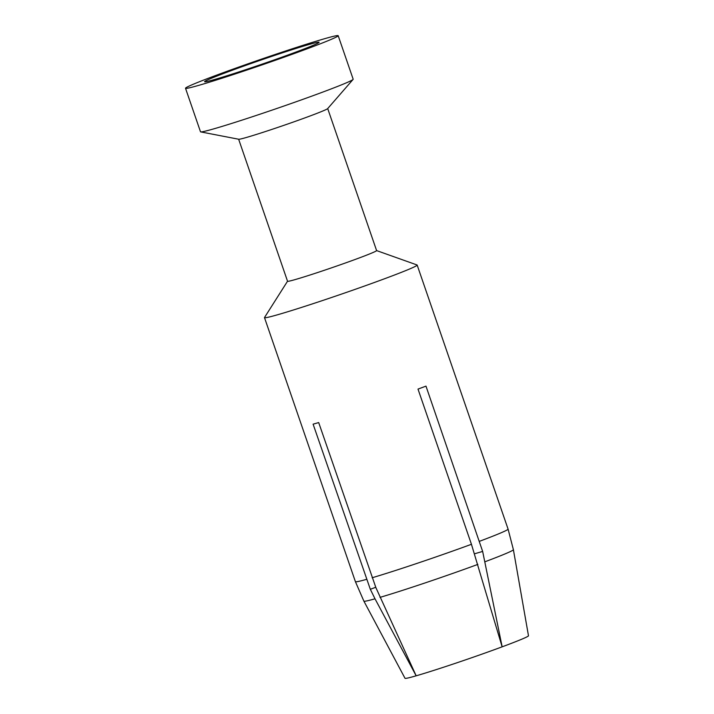 <?xml version="1.0" encoding="UTF-8"?>
<svg xmlns="http://www.w3.org/2000/svg" width="714" height="714" viewBox="0 0 714 714"><rect width="100%" height="100%" fill="white"/><g stroke="black" fill="none" stroke-linecap="round" stroke-linejoin="round"><path stroke-width="1.07" d="M200.696 131.894L238.744 139.248A47.097 1.642 -19 0 0 246.669 137.391A47.097 1.642 161 0 0 295.507 121.273A47.097 1.642 161 0 0 327.637 108.644L353.082 79.424A80.736 2.82 161 0 1 298.015 101.085A80.736 2.82 161 0 1 214.298 128.716A80.736 2.82 -19 0 1 200.696 131.894A80.736 2.82 -19 0 1 200.5 131.787L185.515 88.268A80.736 2.82 -19 0 0 199.313 85.198A80.736 2.82 161 0 0 285.234 56.781A80.736 2.82 161 0 0 338.186 35.7A80.736 2.82 161 0 0 324.397 38.77A80.736 2.82 -19 0 0 238.467 67.187A80.736 2.82 -19 0 0 185.515 88.268M238.646 139.23L287.546 281.254A47.097 1.642 -19 0 0 295.587 279.46A47.097 1.642 -19 0 0 345.71 262.877A47.097 1.642 -19 0 0 376.599 250.587L417.047 264.974A80.736 2.82 -19 0 1 417.163 265.064A80.736 2.82 -19 0 1 364.211 286.144A80.736 2.82 -19 0 1 278.29 314.562A80.736 2.82 -19 0 1 264.492 317.632A80.736 2.82 -19 0 1 264.528 317.489L287.537 281.218M338.186 35.7L353.171 79.218A80.736 2.82 161 0 1 353.082 79.424M308.76 44.571A60.547 2.115 161 0 1 319.104 42.313A60.547 2.115 161 0 1 278.844 58.28A60.547 2.115 161 0 1 214.95 79.397A60.547 2.115 -19 0 1 204.623 81.735A60.547 2.115 -19 0 1 243.769 66.081A60.547 2.115 -19 0 1 308.76 44.571M370.325 589.291L313.107 424.17A80.736 2.82 -19 0 0 315.767 423.411A80.736 2.82 -19 0 0 318.685 422.563L375.912 587.684L416.164 675.81A65.295 2.276 161 0 1 405.017 678.3L363.89 601.152A79.058 2.758 161 0 0 375.011 598.814L370.325 589.291L375.743 587.283M479.424 541.328A80.736 2.82 161 0 0 508.082 529.11L513.393 549.682L528.485 635.79A65.295 2.276 161 0 1 502.147 646.83L471.445 544.291L418.002 389.094A80.736 2.82 -19 0 0 425.981 386.131L482.655 551.44L502.147 646.83A65.295 2.276 161 0 1 416.164 675.81L375.011 598.814M474.498 553.796L482.655 551.44M471.445 544.291A80.736 2.82 161 0 1 372.128 577.76M264.492 317.632L355.411 581.678A80.736 2.82 -19 0 0 366.541 579.366M513.393 549.682A79.058 2.758 161 0 1 484.984 561.757M477.871 564.39A79.058 2.758 161 0 1 379.982 597.377M376.599 250.587L327.699 108.564M508.082 529.11L417.163 265.064M355.411 581.678L363.89 601.152"/></g></svg>
